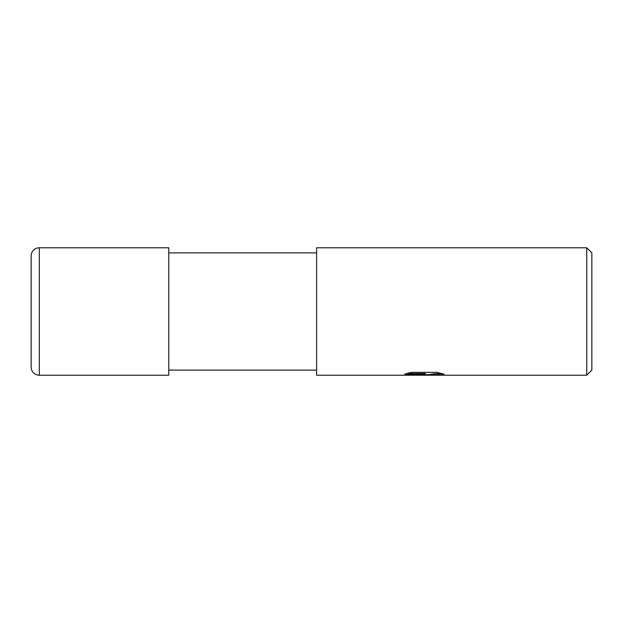 <?xml version="1.0" encoding="UTF-8"?>
<svg xmlns="http://www.w3.org/2000/svg" width="623" height="623" viewBox="0 0 623 623"><rect width="100%" height="100%" fill="white"/><g stroke="black" fill="none" stroke-linecap="round" stroke-linejoin="round"><path stroke-width="0.93" d="M316.601 370.117L168.778 370.117M168.778 252.883L316.601 252.883M591.85 370.117L586.749 375.217L586.749 247.783L591.85 252.883L591.85 370.117M586.749 375.217L316.601 375.217L316.601 247.783L586.749 247.783M423.78 374.696L419.863 375.217L401.119 375.217L425.338 374.002L404.966 374.002L411.601 372.336L436.739 372.336L444.028 374.205L435.578 374.15L429.504 375.217L422.768 375.217L423.78 374.182L412.893 374.703M419.684 375.217L415.806 374.703M426.077 374.703L422.815 375.217M429.294 375.178L429.488 374.571L433.795 373.8L441.707 373.527M406.788 373.481L425.338 373.481L425.338 374.002M39.304 247.783A8.154 8.154 0 0 0 31.15 255.936L31.15 367.064A8.154 8.154 0 0 0 39.304 375.217L39.304 247.783L168.778 247.783L168.778 375.217L39.304 375.217M423.749 374.703L429.294 374.703"/></g></svg>
